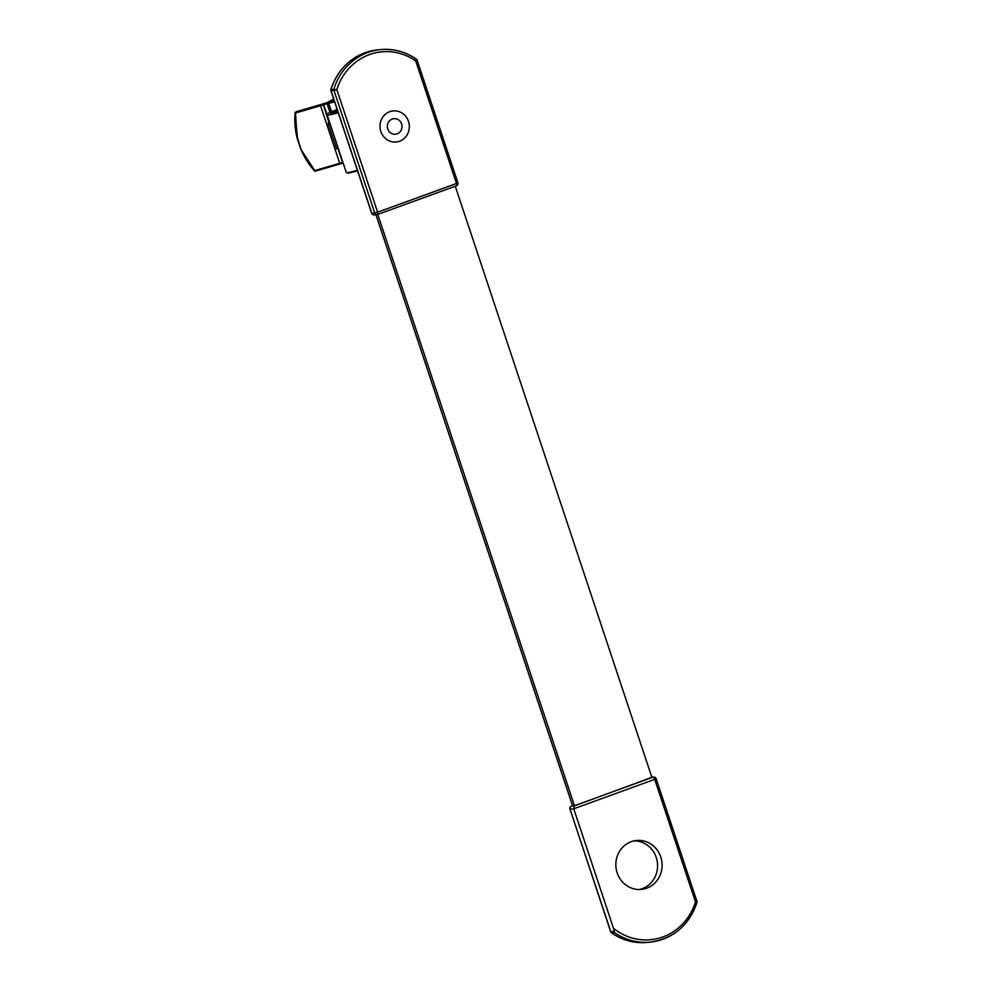 <?xml version="1.0" encoding="UTF-8"?>
<svg xmlns="http://www.w3.org/2000/svg" width="992" height="992" viewBox="0 0 992 992"><rect width="100%" height="100%" fill="white"/><g stroke="black" fill="none" stroke-linecap="round" stroke-linejoin="round"><path stroke-width="1.49" d="M634.235 840.832A24.589 23.114 -95.8 0 1 656.258 857.485A24.589 23.114 -95.8 0 1 639.195 889.526M660.759 857.026A24.589 23.114 -95.8 0 1 641.452 889.415A24.589 23.114 -95.8 0 1 617.173 872.886A24.589 23.114 -95.8 0 1 636.48 840.484A24.589 23.114 -95.8 0 1 660.759 857.026M455.254 186.223L651.942 777.517L574.455 805.715L572.607 805.913L375.943 214.718M574.455 805.715L377.766 214.421M613.49 928.276A56.197 52.824 84.2 0 0 695.466 901.902L654.708 779.352L573.748 808.802L570.04 809.187L610.812 931.748L614.209 931.401L613.49 928.276L573.748 808.802L574.294 805.913L651.893 777.344M614.209 931.401L614.606 932.641L611.692 932.939A58.54 55.031 84.2 0 0 647.441 942.4L650.368 942.102A58.54 55.031 -95.8 0 1 614.606 932.641M328.91 101.643A0.781 0.707 -117.8 0 0 328.798 101.692L333.696 99.113L327.05 102.66L334.316 101.01M327.211 102.61L327.025 103.565L328.637 103.404A0.781 0.732 -95.8 0 1 329.084 102.412L328.922 103.342A66.352 5.233 161.6 0 1 334.589 101.829M334.242 100.787L328.724 102.288L329.865 102.697L328.724 102.288L333.833 99.535M338.21 112.691A19.518 1.538 161.6 0 1 328.352 115.047A19.518 1.538 161.6 0 1 327.137 114.911L346.295 172.496L348.279 173.154L357.591 170.959L348.452 173.116M327.137 114.911L327.943 113.435L337.106 109.368L337.937 111.885M330.832 113.671L337.875 111.687L337.168 109.566M338.297 149.606L342.86 163.134L340.231 163.891L339.71 163.296L320.552 105.71L320.602 104.817L323.206 104.061L328.265 120.416A66.352 5.233 161.6 0 1 328.91 120.23L328.265 120.416M342.91 162.353L342.86 163.134L315.245 171.17L314.724 170.587L315.245 171.17L340.206 163.903M329.952 112.332L327.025 103.565L323.727 104.768L323.206 104.061L327.05 102.66L321.507 104.334L326.145 102.994M342.575 162.477A66.352 5.233 -18.4 0 0 339.71 163.296L314.724 170.587L300.948 149.42L297.402 137.59L295.145 112.691M315.196 171.182A0.781 0.707 62.2 0 1 314.514 170.922L300.886 149.47L296.955 137.64L295.504 112.133A0.781 0.707 62.2 0 1 295.616 112.096L295.566 112.989L320.552 105.71A66.352 5.233 161.6 0 1 323.132 104.966L323.727 104.768L328.86 120.218M297.017 137.59L297.017 137.59A70.99 63.848 62.2 0 1 295.132 112.828A0.781 0.732 84.2 0 1 295.616 112.096L320.602 104.817M374.74 213.032L333.969 90.47L331.055 90.768L371.826 213.33L374.74 213.032A2.344 2.207 84.2 0 0 377.555 214.495A2.344 0.781 70 0 0 377.617 214.47A2.344 0.781 70 0 0 377.617 212.189L456.481 183.495L415.71 60.934A56.197 52.824 84.2 0 0 336.846 89.64L377.617 212.189L374.74 213.032M377.444 49.898L380.358 49.6A58.54 55.031 -95.8 0 0 333.957 88.958A2.344 2.207 84.2 0 0 333.969 90.47L336.846 89.64L330.894 89.317C339.004 66.427 354.516 53.283 377.444 49.898A58.54 55.031 84.2 0 0 331.043 89.255A2.344 2.207 84.2 0 0 331.055 90.768L331.018 90.644M330.981 89.466L330.894 89.317A2.344 2.344 0 0 0 330.906 90.756L371.678 213.305A2.344 2.344 0 0 0 374.133 214.904A2.344 2.207 84.2 0 1 371.826 213.33L371.789 213.206M417 60.252L415.71 60.934A2.344 0.62 -55.1 0 0 416.256 59.086A2.344 0.62 -55.1 0 0 416.119 59.061A58.54 55.031 -95.8 0 0 380.358 49.6C393.316 48.422 405.282 51.584 416.256 59.086A2.344 2.344 0 0 1 417.148 60.276L457.907 182.826L456.481 183.495A2.344 0.781 -110 0 1 456.494 185.777A2.344 2.344 0 0 0 457.907 182.826L457.771 182.813M572.558 805.789L574.294 805.913M374.133 214.904L377.059 214.607A2.344 2.344 0 0 0 377.617 214.47L456.494 185.777A2.344 0.781 -110 0 1 456.432 185.789L377.679 214.446M696.892 901.244A2.344 2.344 0 0 1 696.917 902.683C688.808 925.573 673.295 938.717 650.368 942.102A58.54 55.031 -95.8 0 0 696.768 902.745L695.466 901.902L696.892 901.244L656.134 778.695A2.344 2.344 0 0 0 653.666 777.096A2.344 2.207 -95.8 0 0 653.17 777.22A2.344 0.781 70 0 1 654.708 779.352L656.134 778.695M570.04 809.187A2.344 2.207 -95.8 0 1 571.38 806.211A2.344 0.781 70 0 0 571.318 806.223A2.344 2.344 0 0 0 569.892 809.174L570.04 809.187M610.774 931.624L610.812 931.748A2.344 2.207 84.2 0 0 611.692 932.939A2.344 0.62 -55.1 0 1 611.543 932.914C622.53 940.416 634.496 943.578 647.441 942.4M570.003 809.063L610.663 931.724A2.344 2.344 0 0 0 611.543 932.914A2.344 0.62 -55.1 0 1 611.456 932.753M571.243 806.273A2.344 0.781 70 0 1 571.318 806.223L572.558 805.777M383.52 136.45A15.612 14.669 -95.8 0 1 385.132 114.477A15.612 14.669 -95.8 0 1 405.827 116.461A15.612 14.669 -95.8 0 1 404.215 138.434A15.612 14.669 -95.8 0 1 383.52 136.45M389.1 131.452A7.8 7.341 -95.8 0 1 389.906 120.466A7.8 7.341 -95.8 0 1 400.247 121.458A7.8 7.341 -95.8 0 1 399.441 132.444A7.8 7.341 -95.8 0 1 389.1 131.452M346.295 172.496A19.518 1.538 -18.4 0 0 347.51 172.633A19.518 1.538 -18.4 0 0 357.368 170.289M338.694 149.643L336.536 148.527A70.246 5.543 -18.4 0 0 338.52 149.147M331.192 113.237A15.612 1.228 161.6 0 1 337.441 110.385M326.79 102.796L328.798 101.692A0.781 0.707 -117.8 0 0 328.687 101.767M330.944 101.048A0.781 0.707 62.2 0 1 331.799 101.432M332.543 101.234L334.118 100.403M331.663 111.55L328.637 103.404L331.39 111.674M330.1 123.814A70.246 5.543 161.6 0 1 328.104 123.194L336.536 148.527M329.753 122.772L329.183 121.086M296.583 111.6L321.507 104.334L295.616 112.096M314.464 170.86A70.99 63.848 62.2 0 1 300.973 149.457M296.298 111.736A0.781 0.707 62.2 0 1 296.521 111.612L295.504 112.133A0.781 0.707 62.2 0 0 295.17 112.58M297.042 137.652L300.948 149.42M651.868 777.282L653.666 777.096M334.242 100.775L328.811 102.25M329.17 121.012L328.104 123.194"/></g></svg>
